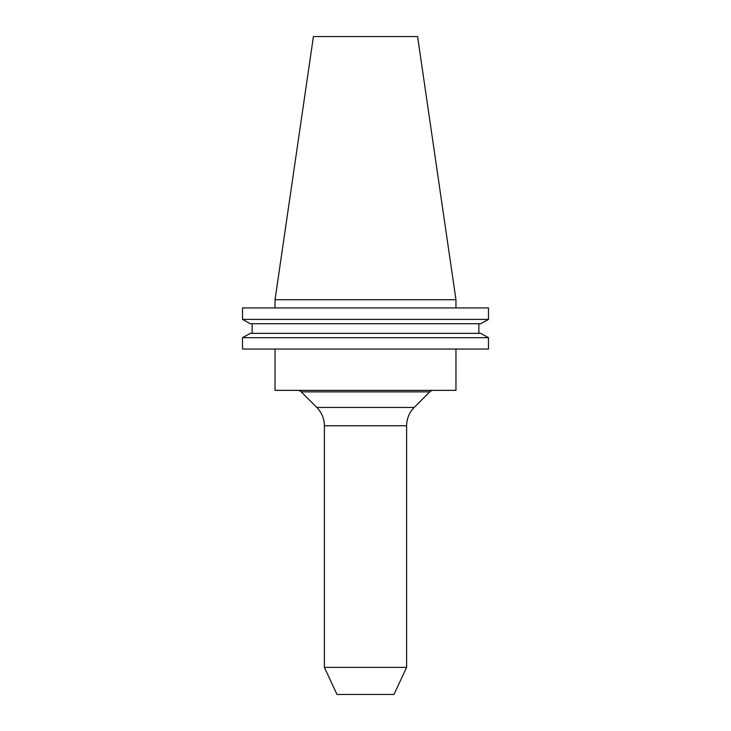 <?xml version="1.0" encoding="UTF-8"?>
<svg xmlns="http://www.w3.org/2000/svg" width="731" height="731" viewBox="0 0 731 731"><rect width="100%" height="100%" fill="white"/><g stroke="black" fill="none" stroke-linecap="round" stroke-linejoin="round"><path stroke-width="1.1" d="M406.619 667.376L324.381 667.376L337.009 694.45L393.991 694.45L406.619 667.376L406.619 425.762A25.905 25.905 0 0 1 414.203 407.45L429.773 391.88A5.181 5.181 0 0 1 433.437 390.363M406.619 425.762L324.381 425.762A25.905 25.905 0 0 0 316.797 407.45L301.227 391.88A5.181 5.181 0 0 0 297.563 390.363M275.039 299.71L313.416 36.55L417.584 36.55L455.961 299.71L275.039 299.71L275.039 307.934M455.961 299.71L455.961 307.934M324.381 425.762L324.381 667.376M275.039 349.053L275.039 390.363L455.961 390.363L455.961 349.053M480.696 333.345L488.472 337.676L488.472 349.053L242.528 349.053L242.528 337.676L250.304 333.345L242.528 337.676L488.472 337.676L480.696 333.345L250.304 333.345M488.472 307.934L242.528 307.934L242.528 319.401L250.304 323.723L242.528 319.401L488.472 319.401L488.472 307.934L488.472 319.401L480.696 323.723L488.472 319.401M480.696 323.723L250.304 323.723M478.86 333.345L478.86 323.723L478.86 333.345M252.14 333.345L252.14 323.723M488.472 349.053L488.472 337.676M316.797 407.45L414.203 407.45M429.773 391.88L301.227 391.88"/></g></svg>

